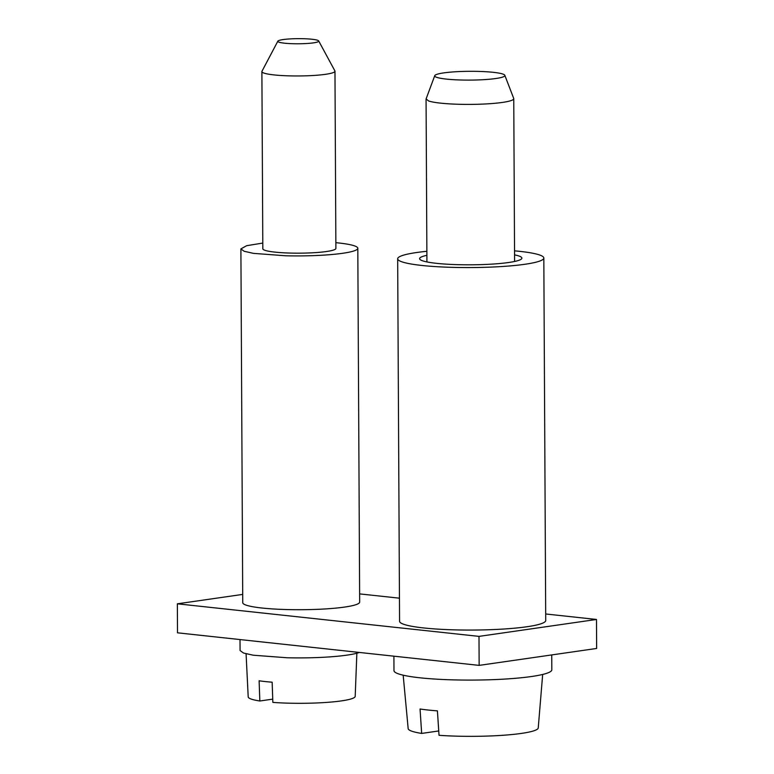 <?xml version="1.0" encoding="UTF-8"?>
<svg xmlns="http://www.w3.org/2000/svg" width="774" height="774" viewBox="0 0 774 774"><rect width="100%" height="100%" fill="white"/><g stroke="black" fill="none" stroke-linecap="round" stroke-linejoin="round"><path stroke-width="1.16" d="M596.493 619.461L479 636.383L177.362 603.817L177.507 632.822L479.145 665.379L596.638 648.457L596.493 619.461L545.68 613.976M479 636.383L479.145 665.379M177.362 603.817L242.707 594.403M399.442 598.186L359.62 593.89M551.746 654.92L551.823 669.781A78.919 9.888 179.7 0 1 486.149 679.872A78.919 9.888 179.7 0 1 398.407 673.844A78.919 9.888 179.7 0 1 393.976 670.603L393.908 656.178M240.017 639.566L240.075 650.528L243.491 653.033L253.311 655.22L287.212 657.765A61.388 7.692 -0.3 0 0 359.378 652.453M543.822 258.013L545.718 620.506A73.075 9.162 179.7 0 1 484.911 629.862A73.075 9.162 179.7 0 1 403.67 624.27A73.075 9.162 179.7 0 1 399.568 621.27L397.672 258.787A73.075 9.162 -0.3 0 0 401.774 261.776A73.075 9.162 -0.3 0 0 483.015 267.369A73.075 9.162 -0.3 0 0 543.822 258.013A73.075 9.162 -0.3 0 0 539.72 255.023A73.075 9.162 -0.3 0 0 514.546 250.844M357.811 248.29L359.668 602.075A58.456 7.324 179.7 0 1 287.647 609.583A58.456 7.324 179.7 0 1 242.746 602.694L240.898 248.899L244.149 251.279L253.495 253.369L285.79 255.788A58.456 7.324 -0.3 0 0 357.811 248.29A58.456 7.324 -0.3 0 0 335.858 242.678M262.783 243.065L246.645 245.697L240.898 248.899M403.177 675.18L408.169 728.624A65.035 8.156 -0.3 0 0 411.816 731.198A65.035 8.156 -0.3 0 0 421.666 733.423L420.05 708.994A67.212 8.427 -0.3 0 0 437.416 710.861L439.022 735.3A65.035 8.156 -0.3 0 0 504.58 735.165A65.035 8.156 -0.3 0 0 538.24 727.937L542.671 674.454M246.084 653.807L248.202 696.919A53.493 6.705 -0.3 0 0 259.832 700.992L259.126 680.781A54.393 6.821 -0.3 0 0 272.148 682.184L272.854 702.395A53.493 6.705 -0.3 0 0 289.292 703.189A53.493 6.705 -0.3 0 0 355.198 696.358L356.862 653.227M277.856 41.157L261.97 71.266A36.542 4.576 -0.3 0 0 261.893 71.566L262.821 248.783A36.542 4.576 -0.3 0 0 290.879 253.088A36.542 4.576 -0.3 0 0 335.887 248.406L334.968 71.189A36.542 4.576 -0.3 0 0 334.881 70.879L318.685 40.945A20.463 2.564 179.7 0 1 293.52 43.741A20.463 2.564 179.7 0 1 277.856 41.157A20.463 2.564 179.7 0 1 303.011 38.7A20.463 2.564 179.7 0 1 318.685 40.945M421.666 733.423L438.742 730.966M259.832 700.992L272.738 699.135M261.893 71.566A36.542 4.576 -0.3 0 0 289.95 75.881A36.542 4.576 -0.3 0 0 334.968 71.189M504.822 75.31L513.704 98.414A43.847 5.495 179.7 0 1 513.752 98.675A43.847 5.495 179.7 0 1 477.268 104.287A43.847 5.495 179.7 0 1 428.525 100.93L426.116 98.869L434.746 75.678A35.072 4.392 179.7 0 1 464.719 71.382A35.072 4.392 179.7 0 1 502.897 74.081A35.072 4.392 179.7 0 1 504.822 75.31A35.072 4.392 179.7 0 1 476.494 79.983A35.072 4.392 179.7 0 1 436.681 77.323A35.072 4.392 179.7 0 1 434.746 75.678M426.861 251.298A73.075 9.162 -0.3 0 0 397.672 258.787M426.88 255.323A51.152 6.415 -0.3 0 0 419.595 258.671A51.152 6.415 -0.3 0 0 487.639 264.36A51.152 6.415 -0.3 0 0 521.899 258.129A51.152 6.415 -0.3 0 0 514.575 254.869M513.752 98.675L514.604 261.477M426.068 99.13L426.919 261.931"/></g></svg>
